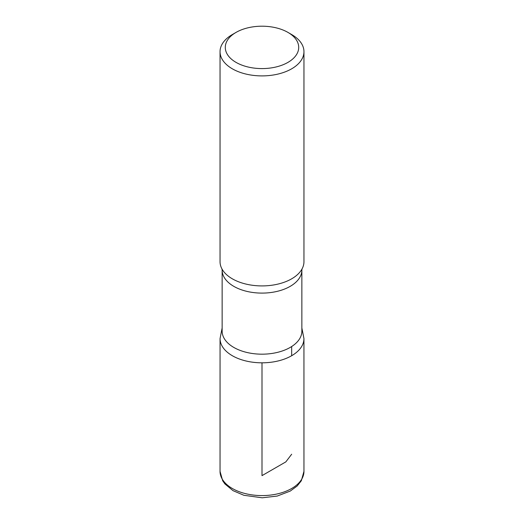 <?xml version="1.0" encoding="UTF-8"?>
<svg xmlns="http://www.w3.org/2000/svg" width="524" height="524" viewBox="0 0 524 524"><rect width="100%" height="100%" fill="white"/><g stroke="black" fill="none" stroke-linecap="round" stroke-linejoin="round"><path stroke-width="0.79" d="M291.672 34.551L287.964 32.409A36.713 21.196 180 0 1 287.964 32.409A36.713 21.196 180 0 1 287.958 62.382A36.713 21.196 180 0 1 236.042 62.382A36.713 21.196 180 0 1 236.036 32.409A36.713 21.196 180 0 1 287.958 32.409L291.672 34.551A41.959 24.222 180 0 1 303.959 51.68A41.959 24.222 180 0 1 262 75.901A41.959 24.222 180 0 1 220.041 51.68A41.959 24.222 180 0 1 232.328 34.551L236.036 32.409M301.863 331.161A39.863 23.017 180 0 1 262 354.178A39.863 23.017 180 0 1 222.137 331.161L222.137 270.083A39.863 23.017 180 0 0 262 293.099A39.863 23.017 180 0 0 301.863 270.083L301.863 331.161M301.863 327.978L303.946 338.602A41.946 24.215 180 0 1 261.993 362.818A41.946 24.215 180 0 1 220.054 338.596A41.946 24.215 0 0 0 262 362.818A41.946 24.215 0 0 0 303.946 338.602L303.959 471.358A41.959 24.222 180 0 1 262 495.586A41.959 24.222 180 0 1 220.041 471.358L222.687 480.783L224.901 483.927L233.016 490.654L243.922 495.298L262.229 497.8L277.242 496.051L290.257 491.073L297.173 485.99L301.326 480.757L303.959 471.358M303.959 51.68L303.959 261.692A41.959 24.222 180 0 1 302.007 268.989A41.959 24.222 180 0 1 262 285.914A41.959 24.222 180 0 1 221.993 268.989A41.959 24.222 180 0 1 220.041 261.692L220.041 51.68M262 362.818L262 475.641L285.842 461.88L291.672 454.229M291.665 355.724L291.658 346.534M222.137 327.978L220.054 338.602L220.041 471.358M302.047 268.917L301.863 270.083M221.953 268.917L222.137 270.083"/></g></svg>

